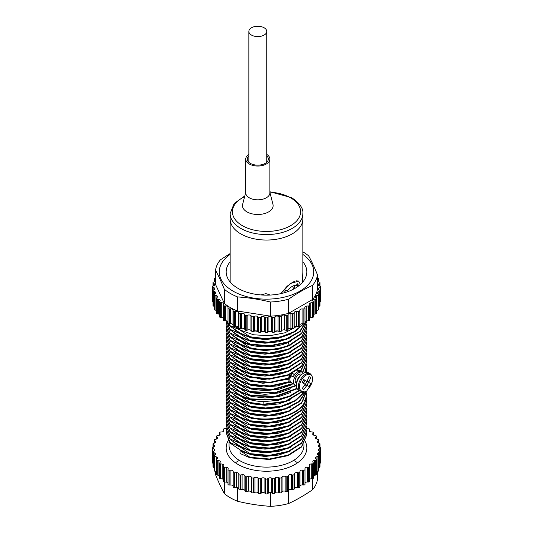 <?xml version="1.0" encoding="UTF-8"?>
<svg xmlns="http://www.w3.org/2000/svg" width="533" height="533" viewBox="0 0 533 533"><rect width="100%" height="100%" fill="white"/><g stroke="black" fill="none" stroke-linecap="round" stroke-linejoin="round"><path stroke-width="0.8" d="M292.197 233.9A36.344 20.98 0 0 0 302.844 219.063A36.344 20.98 180 0 1 280.411 238.444A36.344 20.98 180 0 1 240.803 233.9A36.344 20.98 0 0 1 230.156 219.063A36.344 20.98 0 0 0 252.589 238.444A36.344 20.98 0 0 0 292.197 233.9M289.799 284.029L294.396 281.377M296.188 280.804L298.653 281.058L300.405 284.489L298.653 281.058L290.565 283.496L280.804 293.643L287.434 285.868M302.411 282.47L302.837 272.323L302.411 282.47M260.93 294.936L265.92 293.636L270.371 295.049L265.92 293.636L260.93 294.936M255.034 330.946A37.443 21.613 0 0 0 257.592 331.366M261.263 331.773A37.443 21.613 0 0 0 264.721 331.959M268.059 331.966A37.443 21.613 0 0 0 271.51 331.793M275.135 331.399A37.443 21.613 0 0 0 277.746 330.986M303.943 443.962L303.943 445.501A37.443 21.613 180 0 1 280.831 465.476A37.443 21.613 180 0 1 240.023 460.792A37.443 21.613 180 0 1 229.057 445.501L229.057 441.717M290.718 450.885L278.679 455.055L264.968 456.435L251.469 454.849L240.023 450.552L249.977 457.294L249.977 457.814L269.431 459.526L288.166 455.615L301.618 446.967L306.495 435.381M290.718 447.234L278.679 451.404L264.968 452.777L251.469 451.198L240.023 446.901L249.977 453.643L249.977 454.163L269.431 455.875L288.166 451.964L301.618 443.316L306.502 431.977L306.408 429.884M290.718 443.583L278.679 447.753L264.968 449.126L251.469 447.54L240.023 443.249L249.977 449.992L249.977 450.512L269.431 452.217L288.173 448.306L301.618 439.658L306.495 428.079M290.705 439.932L278.726 444.089L265.061 445.475L251.563 443.916L240.023 439.592L249.977 446.341L249.977 446.861L269.431 448.566L288.16 444.662L301.611 436.014L306.495 424.408M290.718 436.274L278.679 440.451L264.968 441.824L251.469 440.238L240.023 435.941L249.977 442.683L249.977 443.209L240.023 438.872L230.069 432.13L230.069 431.61L240.023 435.941L233.587 431.13M290.718 432.623L278.679 436.793L264.968 438.173L251.469 436.587L240.023 432.29L249.977 439.032L249.977 439.552L240.023 435.221L230.069 428.479L230.069 427.959L240.023 432.29L233.587 427.479M290.718 428.972L278.679 433.142L264.968 434.515L251.469 432.936L240.023 428.639L249.977 435.381L249.977 435.901L240.023 431.57L230.069 424.828L230.069 424.308L240.023 428.639L233.594 423.828M290.712 425.321L278.646 429.498L264.921 430.864L251.423 429.272L240.023 424.988L249.977 431.73L249.977 432.25L240.023 427.919L230.069 421.177L230.069 420.65L240.023 424.988L233.594 420.177M290.718 421.67L278.679 425.84L264.968 427.213L251.469 425.627L240.023 421.33L249.977 428.079L249.977 428.599L240.023 424.268L230.069 417.519L230.069 416.999C232.668 417.739 235.986 419.185 240.023 421.33L233.587 416.52M290.718 418.012L278.679 422.189L264.968 423.562L251.469 421.976L240.023 417.679L249.977 424.421L249.977 424.948C247.272 424.155 243.954 422.709 240.023 420.61L230.069 413.868L230.069 413.348L240.023 417.679L233.587 412.868M290.718 414.361L278.679 418.532L264.968 419.911L251.469 418.325L240.023 414.028L249.977 420.77L249.977 421.29L240.023 416.959L230.069 410.217L230.069 409.697L240.023 414.028L233.587 409.217M290.705 410.716L278.699 414.881L264.848 416.253L251.456 414.667L240.023 410.377L249.977 417.119L249.977 417.639L240.023 413.308L230.069 406.566L230.069 406.046L240.023 410.377L233.594 405.566M290.718 407.059L278.679 411.229L264.968 412.602L251.469 411.016L240.023 406.726L249.977 413.468L249.977 413.988L240.023 409.657L230.069 402.915L230.069 402.395L240.023 406.726L233.587 401.915M290.718 403.408L278.679 407.578L264.968 408.951L251.469 407.365L240.023 403.068L249.977 409.817L249.977 410.337L240.023 406.006L230.069 399.264L230.069 398.737L240.023 403.068L233.587 398.258M290.718 399.75L278.679 403.927L264.968 405.3L251.469 403.714L240.023 399.417L249.977 406.159L249.977 406.686L240.023 402.355L230.069 395.606L230.069 395.086L240.023 399.417L233.587 394.607M290.718 396.099L277.853 400.443L263.235 401.609C254.274 401.242 246.539 399.297 240.023 395.766L249.977 402.508L249.977 403.028L240.023 398.697L230.069 391.955L230.069 391.435L240.023 395.766L233.587 390.955M290.718 392.448L278.679 396.619L264.968 397.991L251.469 396.412L240.023 392.115L249.977 398.857L249.977 399.377L240.023 395.046L230.069 388.304L230.069 387.784L240.023 392.115L233.587 387.304M290.718 388.797L278.679 392.968L264.968 394.34L251.469 392.754L240.023 388.464L249.977 395.206L249.977 395.726L240.023 391.395L230.069 384.653L230.069 384.133L240.023 388.464L233.587 383.653M290.725 385.139L278.786 389.29L265.028 390.689L251.549 389.123L240.023 384.806L249.977 391.555L249.977 392.075L240.023 387.744L230.069 381.002L230.069 380.475L240.023 384.806L233.594 380.002M289.346 382.161L277.413 385.919L264.082 387.025L251.063 385.359L240.023 381.155L249.977 387.897L249.977 388.424L240.023 384.093L230.069 377.344L230.069 376.824L240.023 381.155L233.587 376.345M287.334 379.376L262.849 383.334L240.023 377.504L249.977 384.246L249.977 384.766L240.023 380.435L230.069 373.693L230.069 373.173L240.023 377.504L233.587 372.694M287.627 375.605L263.029 379.689L240.023 373.853L249.977 380.595L249.977 381.115L240.023 376.784L230.069 370.042L230.069 369.522L240.023 373.853L233.587 369.043M290.705 370.542L278.652 374.712L264.988 376.078L251.476 374.499L240.023 370.202L249.977 376.944L249.977 377.464L240.023 373.133L230.069 366.391L230.069 365.871L240.023 370.202L233.587 365.391M290.718 366.884L278.679 371.055L264.968 372.427L251.469 370.841L240.023 366.551L249.977 373.293L249.977 373.813L240.023 369.482L230.069 362.74L230.069 362.213L240.023 366.551L233.594 361.74M290.718 363.226L278.679 367.404L264.968 368.776L251.469 367.19L240.023 362.893L249.977 369.642L249.977 370.162L240.023 365.831L230.069 359.082L230.069 358.562L240.023 362.893L233.587 358.083M290.718 359.575L278.679 363.753L264.968 365.125L251.469 363.539L240.023 359.242L249.977 365.984L249.977 366.511L240.023 362.174L230.069 355.431L230.069 354.911C232.774 355.698 236.092 357.143 240.023 359.242L233.587 354.432M290.712 355.931L278.659 360.101L264.854 361.467L251.423 359.875L240.023 355.591L249.977 362.333L249.977 362.853L240.023 358.522L230.069 351.78L230.069 351.26L240.023 355.591L233.594 350.781M290.718 352.273L278.679 356.444L264.968 357.816L251.469 356.237L240.023 351.94L249.977 358.682L249.977 359.202L240.023 354.871L230.069 348.129L230.069 347.609L240.023 351.94L233.587 347.13M290.718 348.622L278.679 352.793L264.968 354.165L251.469 352.58L240.023 348.289L249.977 355.031L249.977 355.551L240.023 351.22L230.069 344.478L230.069 343.952L240.023 348.289L233.594 343.479M290.718 344.964L278.679 349.142L264.968 350.514L251.469 348.928L240.023 344.631L249.977 351.38L249.977 351.9L240.023 347.569L230.069 340.82L230.069 340.301L240.023 344.631L233.587 339.821M290.718 341.313L287.973 342.592C273.842 348.835 252.229 348.089 240.023 340.98L249.977 347.723L249.977 348.249L240.023 343.912L230.069 337.169L230.069 336.649L240.023 340.98L233.587 336.17M290.718 337.662L278.679 341.833L264.968 343.212L251.469 341.626L240.023 337.329L249.977 344.071L249.977 344.591L240.023 340.261L230.069 333.518L230.069 332.998L240.023 337.329L233.587 332.519M290.718 334.011L278.679 338.182L264.968 339.554L251.469 337.975L240.023 333.678L249.977 340.42L249.977 340.94L240.023 336.609L230.069 329.867L230.069 329.347L240.023 333.678L233.587 328.868M296.974 326.289L284.995 332.779L269.591 335.777L253.615 334.784L240.023 330.027L249.977 336.769L249.977 337.289L240.023 332.958L230.069 326.216L230.069 325.696L240.023 330.027L234.793 326.369M249.977 457.814L240.023 453.483L240.023 450.552M249.977 454.163L240.023 449.832L230.069 443.09L230.069 442.57L240.023 446.901L233.594 442.09M226.505 433.629L230.069 443.09M249.977 450.512L240.023 446.181L230.069 439.439L230.069 438.912L240.023 443.249L233.587 438.439M226.505 429.951L230.069 439.439M249.977 446.861L240.023 442.53L230.069 435.781L230.069 435.261L240.023 439.592L233.587 434.781M226.505 426.373L230.069 435.781M240.023 328.628L240.023 329.307L235.166 326.309M232.961 324.764L231.662 323.798M249.977 457.294L269.431 459.006L288.166 455.095L301.618 446.447L306.502 435.101L306.408 433.536M226.598 431.71L226.498 433.289L230.069 442.57M249.977 453.643L269.431 455.355L288.166 451.444L301.618 442.796L306.502 431.45M226.598 428.059L226.498 429.618L230.069 438.912M249.977 449.992L269.431 451.698L288.173 447.787L301.618 439.139L306.502 427.792L306.408 426.233M226.598 424.408L226.498 425.98L230.069 435.261M249.977 446.341L269.431 448.046L288.16 444.142L301.611 435.494L306.502 424.155L306.408 422.582M226.598 420.757L226.498 422.329L230.069 431.61M226.505 422.582L230.069 432.13M249.977 443.209L269.425 444.915L288.16 441.011L301.611 432.363L306.495 420.837M249.977 442.683L269.425 444.395L288.16 440.485L301.611 431.843L306.502 420.504L306.408 418.925M226.598 417.099L226.498 418.671L230.069 427.959M226.505 418.985L230.069 428.479M249.977 439.552L269.431 441.264L288.166 437.353L301.618 428.712L306.502 417.366L306.408 415.274M249.977 439.032L269.431 440.744L288.166 436.833L301.618 428.186L306.502 416.846M226.598 413.448L226.498 415.014L230.069 424.308M226.505 415.314L230.069 424.828M249.977 435.901L269.438 437.613L288.173 433.695L301.625 425.048L306.495 413.588M249.977 435.381L269.438 437.093L288.173 433.176L301.625 424.528L306.502 413.182L306.408 411.623M226.598 409.797L226.498 411.356L230.069 420.65M226.505 411.723L230.069 421.177M249.977 432.25L269.431 433.962L288.173 430.044L301.625 421.396L306.495 409.837M249.977 431.73L269.431 433.436L288.173 429.525L301.625 420.877L306.502 409.531L306.408 407.972M226.598 406.146L226.498 407.705L230.069 416.999M249.977 428.079L269.431 429.785L288.173 425.874L301.618 417.226L306.502 405.88L306.408 404.32M226.598 402.495L226.498 404.067L230.069 413.348M249.977 424.421L269.438 426.134L288.173 422.223L301.625 413.568L306.502 402.222L306.408 400.669M226.598 398.837L226.498 400.403L230.069 409.697M249.977 420.77L269.425 422.482L288.16 418.572L301.611 409.93L306.502 398.591L306.408 397.012M226.598 395.186L226.498 396.745L230.069 406.046M249.977 417.119C271.357 422.869 299.713 414.787 305.136 401.056L306.502 394.94L306.408 393.361M226.505 407.998L230.069 417.519M249.977 428.599L269.431 430.304L288.173 426.393L301.618 417.745L306.495 406.153M226.505 404.38L230.069 413.868M249.977 424.948L269.438 426.653L288.173 422.742L301.625 414.088L306.495 402.635M226.498 400.403L230.069 410.217M249.977 421.29L269.425 423.002L288.16 419.091L301.611 410.45L306.495 398.977M226.505 397.072L230.069 406.566M249.977 417.639C271.357 423.389 299.713 415.314 305.136 401.576L306.495 395.233M249.977 413.988L269.438 415.7L288.18 411.782L301.625 403.135L306.495 391.615M226.505 393.387L230.069 402.915M249.977 410.337L268.026 412.109L285.748 409.011L299.399 401.629L306.102 391.469M226.598 387.884L226.498 389.969L230.069 399.264M249.977 406.686L265.967 408.505L282.044 406.452L295.509 400.829L304.116 392.541M226.505 386.085L230.069 395.606M249.977 403.028L263.016 404.807L285.535 401.775L301.758 392.028M226.505 382.408L230.069 391.955M226.598 391.535L226.498 393.101L230.069 402.395M249.977 413.468L269.438 415.174L288.18 411.263L301.625 402.615L306.502 391.189M226.498 389.45L230.069 398.737M249.977 409.817L267.753 411.596L285.275 408.644L298.933 401.502L305.935 391.582M226.598 384.233L226.498 385.792L230.069 395.086M249.977 406.159L265.654 407.985L281.471 406.073L294.869 400.709L303.677 392.708M226.598 380.575L226.498 382.154L230.069 391.435M249.977 402.508L263.016 404.287L285.248 401.349L301.451 391.848M226.598 376.924L226.498 378.503L230.069 387.784M249.977 398.857L276.967 399.717L289.412 396.152L299.153 390.363M226.598 373.273L226.498 374.846L230.069 384.133M249.977 395.206L275.275 396.325L297.028 388.344M306.482 372.281L306.408 371.448M226.598 369.622L226.498 371.175L230.069 380.475M249.977 391.555L274.668 392.761L296.208 385.252M306.189 372.294L306.408 367.797M226.598 365.971L226.652 369.496L230.069 376.824M226.505 378.803L230.069 388.304M249.977 399.377L277.273 400.183L289.799 396.505L299.519 390.569M226.498 374.846L230.069 384.653M249.977 395.726L275.434 396.825L297.234 388.717M226.505 371.528L230.069 381.002M249.977 392.075L274.835 393.261L296.441 385.619M306.295 372.287L306.495 369.642M226.505 367.817L226.652 370.015L230.069 377.344M249.977 388.424L272.683 389.87L293.357 383.827M305.056 372.527L306.495 366.024M249.977 384.766L270.124 386.438L289.326 382.101M302.744 372.6L306.495 362.373M226.598 362.32L226.498 364.405L230.069 373.693M249.977 381.115L270.004 382.794L289.133 378.53M300.892 371.028L306.502 358.916L306.408 356.837M226.505 360.535L230.069 370.042M249.977 377.464L269.431 379.176L288.173 375.265L301.618 366.617L306.495 355.031M226.505 356.943L230.069 366.391M249.977 387.897L272.416 389.376L292.963 383.52M304.749 372.634L306.502 365.698L306.408 364.146M226.498 363.879L230.069 373.173M249.977 384.246L270.038 385.919L289.186 381.641M302.484 372.4L306.502 362.067L306.408 360.488M226.598 358.662L226.498 360.235L230.069 369.522M249.977 380.595L270.071 382.268L289.239 377.964M292.737 376.331L293.876 375.718M300.745 370.648L306.502 358.396M226.598 355.011L226.498 356.57L230.069 365.871M249.977 376.944L269.431 378.65L288.173 374.746L301.618 366.098L306.502 354.751L306.408 353.186M226.598 351.36L226.498 352.933L230.069 362.213M249.977 373.293L269.438 374.999L288.18 371.088L301.625 362.433L306.502 351.087L306.408 349.535M226.598 347.709L226.498 349.282L230.069 358.562M249.977 369.642L269.431 371.348L288.166 367.437L301.611 358.796L306.502 347.456L306.408 345.884M226.598 344.058L226.498 345.611L230.069 354.911M249.977 365.984L269.431 367.697L288.166 363.786L301.611 355.145L306.502 343.805L306.408 342.226M226.598 340.4L226.498 341.973L230.069 351.26M249.977 362.333L269.438 364.046L288.173 360.128L301.625 351.48L306.502 340.134L306.408 338.575M226.505 353.219L230.069 362.74M249.977 373.813L269.438 375.518L288.18 371.608L301.625 362.96L306.495 351.447M226.498 349.282L230.069 359.082M249.977 370.162L269.431 371.867L288.166 367.963L301.611 359.315L306.502 347.456M226.505 345.984L230.069 355.431M249.977 366.511L269.431 368.216L288.166 364.305L301.611 355.664L306.495 344.078M226.505 342.246L230.069 351.78M249.977 362.853L269.438 364.565L288.173 360.654L301.625 352L306.495 340.44M249.977 359.202L269.431 360.914L288.173 357.003L301.618 348.355L306.502 337.009L306.408 334.924M226.505 338.615L230.069 348.129M249.977 355.551L269.438 357.263L288.173 353.346L301.625 344.698L306.495 333.185M226.505 334.977L230.069 344.478M249.977 351.9L269.431 353.606L288.173 349.695L301.618 341.047L306.495 329.467M226.505 331.273L230.069 340.82M249.977 348.249C263.782 351.354 276.933 350.447 289.446 345.531L301.984 336.989L306.495 325.876M226.598 325.796L226.498 327.888L230.069 337.169M226.598 336.749L226.498 338.322L230.069 347.609M249.977 358.682L269.431 360.395L288.173 356.477L301.618 347.829L306.502 336.49M226.598 333.098L226.498 334.657L230.069 343.952M249.977 355.031L269.438 356.737L288.173 352.826L301.625 344.178L306.502 332.825L306.408 331.273M226.598 329.447L226.498 331L230.069 340.301M249.977 351.38L269.431 353.086L288.173 349.175L301.618 340.527L306.502 329.181L306.408 327.622M226.498 327.362L230.069 336.649M249.977 347.723C263.782 350.834 276.933 349.928 289.446 345.011L301.984 336.47L306.502 325.523L306.408 323.964M226.598 322.139L226.498 323.704L230.069 332.998M249.977 344.071L269.425 345.784L288.16 341.873L301.611 333.232L306.502 321.892L306.468 320.953M226.525 320.866L230.069 329.347M249.977 340.42L268.259 342.186L286.161 338.955L299.799 331.359L306.222 320.999M227.431 321.219L228.004 322.518M228.677 323.724L230.069 325.696M249.977 336.769L265.441 338.588L281.071 336.776L294.409 331.579L303.357 323.784M226.498 323.704L230.069 333.518M249.977 344.591L269.425 346.303L288.16 342.393L301.611 333.751L306.495 322.199M226.505 320.859L230.069 329.867M249.977 340.94L268.492 342.699L286.561 339.334L300.179 331.539L306.322 320.979M227.191 321.086L228.004 323.038M228.277 323.551L230.069 326.216M249.977 337.289L265.681 339.108L281.517 337.189L294.916 331.806L303.71 323.784M244.807 195.924L234.12 203.526L230.156 213.58A36.344 20.98 0 0 0 240.803 228.417A36.344 20.98 0 0 0 280.411 232.968A36.344 20.98 0 0 0 302.844 213.58L302.844 272.656M283.936 292.87L285.994 290.072L287.054 290.878C290.765 286.754 293.903 284.942 296.475 285.441L297.174 283.616L298.96 285.695M297.581 286.714A12.299 7.102 120 0 0 296.901 284.342M285.881 290.205L287.054 290.878M248.858 154.383A12.079 6.976 0 0 0 245.726 159.074A12.079 6.976 0 0 0 253.182 165.51A12.079 6.976 0 0 0 266.34 164.004A12.079 6.976 0 0 0 269.878 159.074A12.079 6.976 0 0 0 266.747 154.383M266.747 155.863A10.533 6.083 180 0 1 268.332 159.147A10.533 6.083 180 0 1 265.247 163.371A10.533 6.083 180 0 1 253.835 164.704A10.533 6.083 180 0 1 247.272 159.147A10.533 6.083 180 0 1 248.858 155.863M269.878 192.34L272.956 204.346A15.324 8.848 180 0 1 264.688 213.54A15.324 8.848 180 0 1 246.966 211.894A15.324 8.848 0 0 1 242.648 204.346L245.726 192.34M245.726 159.074L245.726 192.853A12.079 6.976 0 0 0 249.264 197.783A12.079 6.976 0 0 0 266.34 197.783A12.079 6.976 0 0 0 269.878 192.853L269.878 159.074M264.128 35.071A8.948 5.163 0 0 0 266.747 31.42A8.948 5.163 0 0 0 261.223 26.65A8.948 5.163 0 0 0 251.476 27.769A8.948 5.163 0 0 0 248.858 31.42A8.948 5.163 0 0 0 254.381 36.191A8.948 5.163 0 0 0 264.128 35.071M308.447 372.74A9.954 5.743 120 0 0 298.5 378.49A9.954 5.743 120 0 0 298.5 389.983L300.405 391.082A9.954 5.743 -60 0 1 300.405 379.589A9.954 5.743 -60 0 1 310.359 373.84L308.447 372.74M301.405 391.489L301.625 391.868M301.964 374.293A7.269 4.197 -60 0 0 296.595 383.327A7.269 4.197 120 0 0 296.601 383.587M296.595 383.2L296.215 382.98A5.03 2.905 120 0 1 295.169 380.675A5.03 2.905 -60 0 1 297.367 375.612A5.03 2.905 -60 0 1 301.245 374.266L301.625 374.486M288.713 378.183A7.269 4.197 -60 0 1 289.546 374.972L289.712 376.345A8.608 4.97 120 0 0 289.159 381.528A8.608 4.97 120 0 0 289.712 382.914L290.811 382.281L293.183 383.647A7.269 4.197 120 0 0 293.83 384.186L295.095 384.919A7.269 4.197 120 0 1 293.59 381.588A7.269 4.197 -60 0 1 296.761 374.273A7.269 4.197 -60 0 1 302.364 372.327A7.269 4.197 -60 0 1 303.33 373.32M295.095 384.919A7.269 4.197 120 0 0 296.435 385.259M290.811 382.281A7.269 4.197 120 0 1 289.952 379.489A7.269 4.197 -60 0 1 290.811 375.705L293.183 377.078A7.269 4.197 120 0 1 301.098 371.594L302.364 372.327M301.032 371.561A8.608 4.97 120 0 0 300.472 370.129L299.373 370.761L300.312 371.308M299.733 371.254L297.86 370.175L297.86 370.995M289.159 381.528L288.819 380.016A7.269 4.197 -60 0 1 288.686 378.71M289.546 374.972L291.851 376.018A2.239 1.293 180 0 0 293.503 376.398M300.472 370.129L297.86 370.175M290.811 375.705L289.712 376.345M291.678 373.733A2.572 1.486 -120 0 0 291.358 374.319A2.012 1.159 60 0 1 290.985 374.872M294.456 374.819A1.119 0.646 60 0 1 293.943 374.439A2.572 1.486 -120 0 0 292.137 373.506M298.487 371.488A2.572 1.486 -120 0 0 296.741 370.801M307.794 389.097A0.893 0.34 -133.2 0 0 307.914 389.057L307.241 390.029A0.893 0.766 -173.3 0 1 306.988 390.482A32.406 13.232 48.4 0 1 306.948 390.776L307.095 390.129M303.104 392.701L304.096 392.421L302.797 392.628L301.385 391.555M302.991 392.501L302.717 392.321A31.514 22.279 -105 0 0 303.157 391.582M306.948 390.776A11.273 6.509 120 0 1 304.096 392.421A32.406 22.912 -105 0 0 304.336 392.015L304.01 391.209A9.314 5.377 -60 0 1 299.399 386.612A9.314 5.377 -60 0 1 305.989 375.205A9.314 5.377 -60 0 1 312.571 379.01A9.314 5.377 -60 0 1 307.961 388.923L306.988 390.482M303.17 391.582A0.893 0.513 29.8 0 0 304.336 392.015M304.909 384.126A2.798 1.612 120 0 0 304.889 384.46A2.798 1.612 120 0 0 304.909 384.773L306.588 385.739A2.798 1.612 120 0 0 306.868 385.606A2.798 1.612 120 0 0 307.148 385.419L302.084 382.494A31.667 25.857 -60 0 0 303.763 379.589L306.588 381.222L303.763 379.589M307.148 380.902A32.373 26.437 -60 0 0 309.02 376.558L310.699 377.524A32.373 26.437 120 0 1 308.827 381.868L307.148 380.902A2.798 1.612 120 0 0 306.868 381.035A2.798 1.612 120 0 0 306.588 381.222M303.177 383.127A2.798 1.612 120 0 0 304.849 380.222L308.827 382.514A2.798 1.612 120 0 0 308.847 382.181A2.798 1.612 120 0 0 308.827 381.868M306.588 385.739A32.373 26.437 120 0 1 303.763 389.536L302.084 388.564A32.373 26.437 -60 0 0 304.909 384.773M308.827 382.514L310.699 383.593A31.667 25.857 120 0 1 309.02 386.498L307.148 385.419M304.849 380.222L306.875 381.388A3.911 2.259 -60 0 1 305.196 384.293M306.895 385.272L308.567 382.368L306.875 381.388M310.699 377.524L309.02 376.558M310.699 383.593L308.567 382.368M212.987 302.084L212.973 302.078A1.139 0.653 180 0 1 212.534 301.558L212.534 286.714A1.139 0.653 0 0 0 212.973 287.234L213.886 287.64A2.272 1.313 180 0 1 214.779 288.679A2.272 1.313 180 0 1 214.306 289.479L213.22 290.298A1.139 0.653 0 0 0 212.987 290.698A1.139 0.653 0 0 0 213.553 291.265L214.546 291.598A2.272 1.313 180 0 1 215.685 292.73A2.272 1.313 180 0 1 215.379 293.39L214.486 294.283A1.139 0.653 0 0 0 214.333 294.609A1.139 0.653 0 0 0 215.032 295.215L216.092 295.469A2.272 1.313 180 0 1 217.497 296.681A2.272 1.313 180 0 1 217.324 297.181L216.638 298.14A1.139 0.653 0 0 0 216.551 298.387A1.139 0.653 0 0 0 217.397 299.02L218.503 299.193A2.272 1.313 180 0 1 220.189 300.459A2.272 1.313 180 0 1 220.109 300.799L219.649 301.798A1.139 0.653 0 0 0 219.609 301.964A1.139 0.653 0 0 0 220.595 302.617L221.735 302.704A2.272 1.313 180 0 1 223.713 304.003A2.272 1.313 180 0 1 223.693 304.176L223.46 305.196A1.139 0.653 0 0 0 223.447 305.282A1.139 0.653 0 0 0 224.586 305.942L225.732 305.942A2.272 1.313 180 0 1 228.004 307.255L228.004 308.281A1.139 0.653 0 0 0 229.29 308.933L230.429 308.847A2.272 1.313 180 0 1 232.981 309.979L233.214 310.999A1.139 0.653 0 0 0 234.633 311.545L235.739 311.379A2.272 1.313 180 0 1 238.524 312.305L238.984 313.304A1.139 0.653 0 0 0 240.516 313.737L241.582 313.484A2.272 1.313 180 0 1 244.547 314.19L245.233 315.15A1.139 0.653 0 0 0 246.852 315.463L247.845 315.13A2.272 1.313 180 0 1 250.95 315.616L251.843 316.509A1.139 0.653 0 0 0 253.515 316.702L254.428 316.296A2.272 1.313 180 0 1 257.612 316.535L258.705 317.355A1.139 0.653 0 0 0 260.41 317.421L261.217 316.955A2.272 1.313 180 0 1 264.435 316.955L265.694 317.681A1.139 0.653 0 0 0 267.399 317.615L268.099 317.088A2.272 1.313 180 0 1 271.284 316.849L272.703 317.475A1.139 0.653 0 0 0 274.382 317.282L274.955 316.709A2.272 1.313 180 0 1 278.059 316.229L279.605 316.749A1.139 0.653 0 0 0 281.224 316.429L281.664 315.816A2.272 1.313 180 0 1 284.635 315.11L286.281 315.503A1.139 0.653 0 0 0 287.813 315.063L288.113 314.423A2.272 1.313 180 0 1 290.898 313.497L292.624 313.764A1.139 0.653 0 0 0 294.043 313.217L294.189 312.558A2.272 1.313 180 0 1 296.741 311.432L298.513 311.565A1.139 0.653 0 0 0 299.799 310.912L299.799 310.253A2.272 1.313 180 0 1 302.071 308.94L303.857 308.94A1.139 0.653 0 0 0 304.996 308.281A1.139 0.653 0 0 0 304.983 308.201L304.836 307.541A2.272 1.313 180 0 1 304.816 307.368A2.272 1.313 180 0 1 306.788 306.069L308.56 305.935A1.139 0.653 0 0 0 309.553 305.282A1.139 0.653 0 0 0 309.513 305.116L309.213 304.476A2.272 1.313 180 0 1 309.14 304.136A2.272 1.313 180 0 1 310.819 302.864L312.551 302.597A1.139 0.653 0 0 0 313.391 301.964A1.139 0.653 0 0 0 313.304 301.718L312.864 301.105A2.272 1.313 180 0 1 312.691 300.599A2.272 1.313 180 0 1 314.097 299.386L315.743 298.993A1.139 0.653 0 0 0 316.449 298.387A1.139 0.653 0 0 0 316.296 298.06L315.723 297.487A2.272 1.313 180 0 1 315.416 296.828A2.272 1.313 180 0 1 316.555 295.695L318.101 295.175A1.139 0.653 0 0 0 318.667 294.609A1.139 0.653 0 0 0 318.434 294.209L317.735 293.683A2.272 1.313 180 0 1 317.268 292.884A2.272 1.313 180 0 1 318.154 291.844L319.573 291.218A1.139 0.653 0 0 0 320.013 290.698A1.139 0.653 0 0 0 319.687 290.232L318.874 289.765A2.272 1.313 180 0 1 318.208 288.839A2.272 1.313 180 0 1 318.874 287.907L320.133 287.18A1.139 0.653 0 0 0 320.466 286.714A1.139 0.653 0 0 0 320.027 286.194L319.114 285.788A2.272 1.313 180 0 1 318.221 284.749A2.272 1.313 180 0 1 318.694 283.949L319.78 283.136A1.139 0.653 0 0 0 320.013 282.737A1.139 0.653 0 0 0 319.447 282.164L318.454 281.837A2.272 1.313 180 0 1 317.475 281.177M214.333 306.368L213.553 306.109A1.139 0.653 180 0 1 212.987 305.542L212.987 290.698M216.551 310.459A2.272 1.313 180 0 0 216.092 310.313L215.032 310.059A1.139 0.653 180 0 1 214.333 309.453L214.333 294.609M219.609 314.43A2.272 1.313 180 0 0 218.503 314.037L217.397 313.864A1.139 0.653 180 0 1 216.551 313.231L216.551 298.387M223.447 318.234A2.272 1.313 180 0 0 221.735 317.548L220.595 317.461A1.139 0.653 180 0 1 219.609 316.809A1.139 0.653 180 0 1 219.649 316.642M228.004 322.092A2.272 1.313 180 0 0 225.732 320.786L224.586 320.786A1.139 0.653 180 0 1 223.447 320.126A1.139 0.653 180 0 1 223.46 320.04L223.46 305.369M299.799 310.912L299.799 325.756A1.139 0.653 180 0 1 298.513 326.409L296.741 326.276A2.272 1.313 180 0 0 294.189 327.402L294.043 328.061A1.139 0.653 180 0 1 292.624 328.608L290.898 328.341A2.272 1.313 180 0 0 288.113 329.267L287.813 329.907A1.139 0.653 180 0 1 286.281 330.347L284.635 329.947A2.272 1.313 180 0 0 281.664 330.66L281.224 331.273A1.139 0.653 180 0 1 279.605 331.593L278.059 331.073A2.272 1.313 180 0 0 274.955 331.553L274.382 332.126A1.139 0.653 180 0 1 272.703 332.319L271.284 331.693A2.272 1.313 180 0 0 268.099 331.932L267.399 332.459A1.139 0.653 180 0 1 265.694 332.525L264.435 331.793A2.272 1.313 180 0 0 261.217 331.793L260.41 332.266A1.139 0.653 180 0 1 258.705 332.199L257.612 331.379A2.272 1.313 180 0 0 254.428 331.14L253.515 331.539A1.139 0.653 180 0 1 251.843 331.346L250.95 330.453A2.272 1.313 180 0 0 247.845 329.974L246.852 330.307A1.139 0.653 180 0 1 245.233 329.987L244.547 329.034A2.272 1.313 180 0 0 241.582 328.328L240.516 328.581A1.139 0.653 180 0 1 238.984 328.141L238.524 327.149A2.272 1.313 180 0 0 235.739 326.223L234.633 326.389A1.139 0.653 180 0 1 233.214 325.843L232.981 324.817A2.272 1.313 180 0 0 230.429 323.691L229.29 323.778A1.139 0.653 180 0 1 228.004 323.125L228.004 308.281M299.799 325.097A2.272 1.313 180 0 1 302.071 323.784L303.857 323.784L303.857 308.94M304.983 308.367L304.983 323.038A1.139 0.653 180 0 1 304.996 323.125A1.139 0.653 180 0 1 303.857 323.784M304.996 321.705A2.272 1.313 180 0 1 306.788 320.913L308.56 320.779L308.56 305.935M309.513 319.96A1.139 0.653 180 0 1 309.553 320.126A1.139 0.653 180 0 1 308.56 320.779M309.553 318.221A2.272 1.313 180 0 1 310.819 317.708L312.551 317.441L312.551 302.597M313.304 316.555A1.139 0.653 180 0 1 313.391 316.809A1.139 0.653 180 0 1 312.551 317.441M313.391 314.497A2.272 1.313 180 0 1 314.097 314.23L315.743 313.837L315.743 298.993M316.449 298.387L316.449 313.231A1.139 0.653 180 0 1 315.743 313.837M316.449 310.572A2.272 1.313 180 0 1 316.555 310.539L318.101 310.019L318.101 295.175M318.667 294.609L318.667 309.453A1.139 0.653 180 0 1 318.101 310.019M318.667 306.462L319.573 306.062L319.573 291.218M320.013 290.698L320.013 305.542A1.139 0.653 180 0 1 319.573 306.062M320.013 302.091L320.133 287.18M320.466 286.714L320.466 301.558A1.139 0.653 180 0 1 320.133 302.024M302.844 261.776A40.335 23.285 180 0 1 306.835 271.87A40.335 23.285 180 0 1 281.937 293.383A40.335 23.285 180 0 1 237.978 288.34A40.335 23.285 180 0 1 226.165 271.87A40.335 23.285 180 0 1 230.156 261.776M302.844 251.823A51.128 29.522 180 0 1 308.667 255.887C311.605 261.257 314.537 267.586 317.475 274.868A51.128 29.522 180 0 1 312.624 285.322C304.603 288.993 296.581 293.623 288.56 299.213A51.128 29.522 180 0 1 270.458 302.011C259.498 299.359 248.545 297.667 237.585 296.928A51.128 29.522 180 0 1 230.349 293.456A51.128 29.522 180 0 1 224.333 289.272C221.395 281.99 218.463 275.668 215.525 270.298A51.128 29.522 180 0 1 220.376 259.844L230.156 253.541M312.624 285.322L312.624 299.453A51.128 29.522 0 0 0 317.475 288.999L317.475 274.868M288.56 299.213L288.56 313.344L312.624 299.453M317.475 280.218A2.272 1.313 180 0 1 317.621 280.045L318.514 279.145A1.139 0.653 0 0 0 318.667 278.819A1.139 0.653 0 0 0 317.968 278.213L317.475 278.099M215.525 281.098A2.272 1.313 180 0 1 214.846 281.584L213.427 282.21A1.139 0.653 0 0 0 212.987 282.737A1.139 0.653 0 0 0 213.313 283.196L214.126 283.669A2.272 1.313 180 0 1 214.792 284.595A2.272 1.313 180 0 1 214.126 285.521L212.867 286.254A1.139 0.653 0 0 0 212.534 286.714M215.525 278.046L214.899 278.253A1.139 0.653 0 0 0 214.333 278.819A1.139 0.653 0 0 0 214.566 279.219L215.265 279.745A2.272 1.313 180 0 1 215.525 279.992M224.333 289.272L224.333 303.41L215.525 284.429L215.525 270.298M224.333 303.41A51.128 29.522 0 0 0 237.585 311.059L270.458 316.142A51.128 29.522 0 0 0 288.56 313.344M270.458 302.011L270.458 316.142M237.585 296.928L237.585 311.059M226.538 428.632A2.272 1.313 0 0 1 225.732 428.719L224.586 428.719A1.139 0.653 0 0 0 223.447 429.378A1.139 0.653 0 0 0 223.46 429.465L223.447 429.378M306.495 428.559A2.272 1.313 0 0 0 306.788 428.592L308.56 428.725A1.139 0.653 0 0 1 309.553 429.378A1.139 0.653 0 0 1 309.513 429.545L309.213 430.184A2.272 1.313 0 0 0 309.14 430.524A2.272 1.313 0 0 0 310.819 431.79L312.551 432.056A1.139 0.653 0 0 1 313.391 432.696A1.139 0.653 0 0 1 313.304 432.943L312.864 433.556A2.272 1.313 0 0 0 312.691 434.062A2.272 1.313 0 0 0 314.097 435.268L315.743 435.668A1.139 0.653 0 0 1 316.449 436.274A1.139 0.653 0 0 1 316.296 436.6L315.723 437.173A2.272 1.313 0 0 0 315.416 437.833A2.272 1.313 0 0 0 316.555 438.965L318.101 439.485A1.139 0.653 0 0 1 318.667 440.051A1.139 0.653 0 0 1 318.434 440.451L317.735 440.978A2.272 1.313 0 0 0 317.268 441.777A2.272 1.313 0 0 0 318.154 442.816L319.573 443.443A1.139 0.653 0 0 1 320.013 443.962A1.139 0.653 0 0 1 319.687 444.429L318.874 444.895A2.272 1.313 0 0 0 318.208 445.821A2.272 1.313 0 0 0 318.874 446.754L320.133 447.48A1.139 0.653 0 0 1 320.466 447.947A1.139 0.653 0 0 1 320.027 448.466L319.114 448.866A2.272 1.313 0 0 0 318.221 449.912A2.272 1.313 0 0 0 318.694 450.705L319.78 451.524A1.139 0.653 0 0 1 320.013 451.924A1.139 0.653 0 0 1 319.447 452.497L318.454 452.823A2.272 1.313 0 0 0 317.315 453.963A2.272 1.313 0 0 0 317.621 454.616L318.514 455.508A1.139 0.653 0 0 1 318.667 455.842A1.139 0.653 0 0 1 317.968 456.448L316.908 456.701A2.272 1.313 0 0 0 315.503 457.914A2.272 1.313 0 0 0 315.676 458.413L316.362 459.366A1.139 0.653 0 0 1 316.449 459.619A1.139 0.653 0 0 1 315.603 460.252L314.497 460.425A2.272 1.313 0 0 0 312.811 461.691A2.272 1.313 0 0 0 312.891 462.031L313.351 463.024A1.139 0.653 0 0 1 313.391 463.197A1.139 0.653 0 0 1 312.405 463.843L311.265 463.93A2.272 1.313 0 0 0 309.287 465.236A2.272 1.313 0 0 0 309.307 465.402L309.54 466.428A1.139 0.653 0 0 1 309.553 466.515A1.139 0.653 0 0 1 308.414 467.168L307.268 467.168A2.272 1.313 0 0 0 304.996 468.48L304.996 484.357A1.139 0.653 180 0 1 303.71 485.003L302.571 484.917A2.272 1.313 0 0 0 300.019 486.049L299.786 487.075A1.139 0.653 180 0 1 298.367 487.622L297.261 487.448A2.272 1.313 0 0 0 294.476 488.375L294.016 489.374A1.139 0.653 180 0 1 292.484 489.807L291.418 489.554A2.272 1.313 0 0 0 288.453 490.267L287.767 491.219A1.139 0.653 180 0 1 286.148 491.539L285.155 491.206A2.272 1.313 0 0 0 282.05 491.686L281.158 492.579A1.139 0.653 180 0 1 279.485 492.772L278.572 492.365A2.272 1.313 0 0 0 275.388 492.612L274.295 493.431A1.139 0.653 180 0 1 272.59 493.491L271.783 493.025A2.272 1.313 0 0 0 268.565 493.025L267.306 493.751A1.139 0.653 180 0 1 265.601 493.691L264.901 493.165A2.272 1.313 0 0 0 261.716 492.918L260.297 493.551A1.139 0.653 180 0 1 258.618 493.358L258.045 492.785A2.272 1.313 0 0 0 254.941 492.305L253.395 492.818A1.139 0.653 180 0 1 251.776 492.499L251.336 491.892A2.272 1.313 0 0 0 248.365 491.179L246.719 491.573A1.139 0.653 180 0 1 245.187 491.14L244.887 490.5A2.272 1.313 0 0 0 242.102 489.567L240.376 489.84A1.139 0.653 180 0 1 238.957 489.287L238.811 488.634A2.272 1.313 0 0 0 236.259 487.502L234.487 487.635A1.139 0.653 180 0 1 233.201 486.989L233.201 472.145A1.139 0.653 0 0 0 234.487 472.791L234.487 487.635M234.487 472.791L236.259 472.658A2.272 1.313 0 0 1 238.811 473.79L238.957 474.443A1.139 0.653 0 0 0 240.376 474.996L242.102 474.73A2.272 1.313 0 0 1 244.887 475.656L245.187 476.295A1.139 0.653 0 0 0 246.719 476.729L248.365 476.335A2.272 1.313 0 0 1 251.336 477.048L251.776 477.661A1.139 0.653 0 0 0 253.395 477.974L254.941 477.461A2.272 1.313 0 0 1 258.045 477.941L258.618 478.514A1.139 0.653 0 0 0 260.297 478.707L261.716 478.081A2.272 1.313 0 0 1 264.901 478.321L265.601 478.847A1.139 0.653 0 0 0 267.306 478.914L268.565 478.181A2.272 1.313 0 0 1 271.783 478.181L272.59 478.647A1.139 0.653 0 0 0 274.295 478.587L275.388 477.768A2.272 1.313 0 0 1 278.572 477.521L279.485 477.928A1.139 0.653 0 0 0 281.158 477.735L282.05 476.842A2.272 1.313 0 0 1 285.155 476.362L286.148 476.695A1.139 0.653 0 0 0 287.767 476.375L288.453 475.423A2.272 1.313 0 0 1 291.418 474.71L292.484 474.97A1.139 0.653 0 0 0 294.016 474.53L294.476 473.531A2.272 1.313 0 0 1 297.261 472.604L298.367 472.778A1.139 0.653 0 0 0 299.786 472.231L300.019 471.205A2.272 1.313 0 0 1 302.571 470.079L303.71 470.166A1.139 0.653 0 0 0 304.996 469.513M233.201 472.145L233.201 471.478A2.272 1.313 0 0 0 230.929 470.166L229.143 470.166L229.143 485.01A1.139 0.653 180 0 1 228.004 484.357A1.139 0.653 180 0 1 228.017 484.27L228.017 469.6M214.126 450.991A2.272 1.313 0 0 0 214.792 450.065A2.272 1.313 0 0 0 214.126 449.139L214.126 450.991L213.313 451.464A1.139 0.653 0 0 0 212.987 451.924A1.139 0.653 0 0 0 213.427 452.444L214.846 453.077A2.272 1.313 0 0 1 215.732 454.116A2.272 1.313 0 0 1 215.265 454.915L214.566 455.442A1.139 0.653 0 0 0 214.333 455.842A1.139 0.653 0 0 0 214.899 456.408L216.445 456.921A2.272 1.313 0 0 1 217.584 458.06A2.272 1.313 0 0 1 217.277 458.713L216.704 459.286A1.139 0.653 0 0 0 216.551 459.619A1.139 0.653 0 0 0 217.257 460.226L218.903 460.619A2.272 1.313 0 0 1 220.309 461.831A2.272 1.313 0 0 1 220.136 462.331L219.696 462.944A1.139 0.653 0 0 0 219.609 463.197A1.139 0.653 0 0 0 220.449 463.83L222.181 464.096A2.272 1.313 0 0 1 223.86 465.362A2.272 1.313 0 0 1 223.787 465.702L223.487 466.342A1.139 0.653 0 0 0 223.447 466.515A1.139 0.653 0 0 0 224.44 467.161L226.212 467.301A2.272 1.313 0 0 1 228.184 468.6A2.272 1.313 0 0 1 228.164 468.774L228.017 469.426A1.139 0.653 0 0 0 228.004 469.513A1.139 0.653 0 0 0 229.143 470.166M214.126 449.139L212.867 448.406L212.867 463.25A1.139 0.653 180 0 1 212.534 462.791L212.534 447.947A1.139 0.653 0 0 0 212.867 448.406M223.46 429.465L223.693 430.484A2.272 1.313 0 0 1 223.713 430.657A2.272 1.313 0 0 1 221.735 431.957L220.595 432.043A1.139 0.653 0 0 0 219.609 432.696A1.139 0.653 0 0 0 219.649 432.863L220.109 433.862A2.272 1.313 0 0 1 220.189 434.202A2.272 1.313 0 0 1 218.503 435.468L217.397 435.641A1.139 0.653 0 0 0 216.551 436.274A1.139 0.653 0 0 0 216.638 436.52L217.324 437.473A2.272 1.313 0 0 1 217.497 437.979A2.272 1.313 0 0 1 216.092 439.192L215.032 439.445A1.139 0.653 0 0 0 214.333 440.051A1.139 0.653 0 0 0 214.486 440.378L215.379 441.271A2.272 1.313 0 0 1 215.685 441.93A2.272 1.313 0 0 1 214.546 443.063L213.553 443.396A1.139 0.653 0 0 0 212.987 443.962A1.139 0.653 0 0 0 213.22 444.362L214.306 445.182A2.272 1.313 0 0 1 214.779 445.981A2.272 1.313 0 0 1 213.886 447.02L212.973 447.427A1.139 0.653 0 0 0 212.534 447.947M228.297 440.471A40.335 23.285 0 0 0 226.165 447.947A40.335 23.285 0 0 0 237.978 464.41A40.335 23.285 0 0 0 281.937 469.46A40.335 23.285 0 0 0 306.835 447.947A40.335 23.285 0 0 0 305.256 441.491M297.581 462.791A40.335 23.285 0 0 0 295.022 461.165A40.335 23.285 0 0 0 293.63 460.399M239.37 460.399A40.335 23.285 0 0 0 235.419 462.791M215.525 471.458L215.525 474.637C218.463 481.919 221.395 488.241 224.333 493.611A51.128 29.522 0 0 0 230.349 497.795A51.128 29.522 0 0 0 237.585 501.267L237.585 487.635M237.585 501.267C248.545 503.918 259.498 505.61 270.458 506.35L270.458 492.652M270.458 506.35A51.128 29.522 0 0 0 288.56 503.552L288.56 490.133M224.333 493.611L224.333 481.999M288.56 503.552C296.581 499.874 304.603 495.244 312.624 489.66L312.624 478.661M214.333 467.688L213.427 467.288A1.139 0.653 180 0 1 212.987 466.768L212.987 451.924M216.551 471.805A2.272 1.313 0 0 0 216.445 471.765L214.899 471.252A1.139 0.653 180 0 1 214.333 470.679L214.333 455.842M219.609 475.729A2.272 1.313 0 0 0 218.903 475.463L217.257 475.07A1.139 0.653 180 0 1 216.551 474.463L216.551 459.619M223.447 479.453A2.272 1.313 0 0 0 222.181 478.94L220.449 478.674A1.139 0.653 180 0 1 219.609 478.041L219.609 463.197M228.004 482.931A2.272 1.313 0 0 0 226.212 482.138L224.44 482.005A1.139 0.653 180 0 1 223.447 481.359A1.139 0.653 180 0 1 223.487 481.186M233.201 486.323A2.272 1.313 0 0 0 230.929 485.01L229.143 485.01M309.54 466.602L309.54 481.272A1.139 0.653 180 0 1 309.553 481.359A1.139 0.653 180 0 1 308.414 482.012L307.268 482.012A2.272 1.313 0 0 0 304.996 483.324M313.351 477.868A1.139 0.653 180 0 1 313.391 478.041A1.139 0.653 180 0 1 312.405 478.687L311.265 478.774A2.272 1.313 0 0 0 309.553 479.467M316.362 474.21A1.139 0.653 180 0 1 316.449 474.463A1.139 0.653 180 0 1 315.603 475.096L314.497 475.263A2.272 1.313 0 0 0 313.391 475.656M318.667 455.842L318.667 470.679A1.139 0.653 180 0 1 317.968 471.285L316.908 471.545A2.272 1.313 0 0 0 316.449 471.692M320.013 451.924L320.013 466.768A1.139 0.653 180 0 1 319.447 467.334L318.667 467.594M320.466 447.947L320.466 462.791A1.139 0.653 180 0 1 320.027 463.31L320.013 463.31M312.624 489.66A51.128 29.522 0 0 0 317.475 479.207L317.475 471.405M303.87 400.243L305.136 401.056L305.136 401.576M263.235 401.609L263.016 404.807M227.384 369.116L226.652 370.015M287.973 342.592L289.446 345.531M293.53 285.761A8.595 4.964 -60 0 1 294.949 288.38M292.297 286.368A7.475 4.317 -60 0 1 293.456 289.192M244.62 196.65A34.105 19.694 0 0 0 242.382 225.679A34.105 19.694 0 0 0 290.618 225.679A34.105 19.694 0 0 0 290.618 197.83A34.105 19.694 0 0 0 269.878 192.16M293.943 374.439L295.495 373.546M300.405 391.082L303.643 391.502A0.893 0.646 -102.1 0 0 304.01 391.209M310.359 373.84C314.024 377.551 313.211 382.621 307.914 389.057L307.914 389.057A0.893 0.34 -133.2 0 0 307.961 388.923M230.156 254.441A47.244 27.276 0 0 0 233.094 291.158A47.244 27.276 0 0 0 298.333 292.031A47.244 27.276 0 0 0 302.844 254.441M214.566 281.71L214.566 279.219M215.265 281.344L215.265 279.745M213.313 285.988L213.313 283.196M214.126 285.521L214.126 283.669M212.973 302.078L212.973 287.234M213.886 289.792L213.886 287.64M213.553 306.109L213.553 291.265M214.546 294.223L214.546 291.598M215.032 310.059L215.032 295.215M216.092 310.313L216.092 295.469M217.397 313.864L217.397 299.02M218.503 314.037L218.503 299.193M220.595 317.461L220.595 302.617M221.735 317.548L221.735 302.704M224.586 320.786L224.586 305.942M225.732 320.786L225.732 305.942M229.29 323.778L229.29 308.933M230.429 323.691L230.429 308.847M232.981 324.817L232.981 309.979M233.214 325.843L233.214 310.999M234.633 326.389L234.633 311.545M235.739 326.223L235.739 311.379M238.524 327.149L238.524 312.305M238.984 328.141L238.984 313.304M240.516 328.581L240.516 313.737M241.582 328.328L241.582 313.484M244.547 329.034L244.547 314.19M245.233 329.987L245.233 315.15M246.852 330.307L246.852 315.463M247.845 329.974L247.845 315.13M250.95 330.453L250.95 315.616M251.843 331.346L251.843 316.509M253.515 331.539L253.515 316.702M254.428 331.14L254.428 316.296M257.612 331.379L257.612 316.535M258.705 332.199L258.705 317.355M260.41 332.266L260.41 317.421M261.217 331.793L261.217 316.955M264.435 331.793L264.435 316.955M265.694 332.525L265.694 317.681M267.399 332.459L267.399 317.615M268.099 331.932L268.099 317.088M271.284 331.693L271.284 316.849M272.703 332.319L272.703 317.475M274.382 332.126L274.382 317.282M274.955 331.553L274.955 316.709M278.059 331.073L278.059 316.229M279.605 331.593L279.605 316.749M281.224 331.273L281.224 316.429M281.664 330.66L281.664 315.816M284.635 329.947L284.635 315.11M286.281 330.347L286.281 315.503M287.813 329.907L287.813 315.063M288.113 329.267L288.113 314.423M290.898 328.341L290.898 313.497M292.624 328.608L292.624 313.764M294.043 328.061L294.043 313.217M294.189 327.402L294.189 312.558M296.741 326.276L296.741 311.432M298.513 326.409L298.513 311.565M302.071 323.784L302.071 308.94M306.788 320.913L306.788 306.069M310.819 317.708L310.819 302.864M314.097 314.23L314.097 299.386M316.555 310.539L316.555 295.695M318.154 294.003L318.154 291.844M318.874 289.765L318.874 287.907M318.694 285.548L318.694 283.949M319.78 286.088L319.78 283.136M317.621 281.357L317.621 280.045M318.514 281.857L318.514 279.145M309.513 429.545L309.513 431.25M309.213 430.184L309.213 430.864M313.304 432.943L313.304 434.955M312.864 433.556L312.864 434.562M316.296 436.6L316.296 438.866M315.723 437.173L315.723 438.486M318.434 440.451L318.434 442.936M317.735 440.978L317.735 442.57M319.687 444.429L319.687 447.22M318.874 444.895L318.874 446.754M320.027 448.466L320.027 463.31M319.114 448.866L319.114 451.025M319.447 452.497L319.447 467.334M318.454 452.823L318.454 455.449M317.968 456.448L317.968 471.285M316.908 456.701L316.908 471.545M315.603 460.252L315.603 475.096M314.497 460.425L314.497 475.263M312.405 463.843L312.405 478.687M311.265 463.93L311.265 478.774M308.414 467.168L308.414 482.012M307.268 467.168L307.268 482.012M303.71 470.166L303.71 485.003M302.571 470.079L302.571 484.917M300.019 471.205L300.019 486.049M299.786 472.231L299.786 487.075M298.367 472.778L298.367 487.622M297.261 472.604L297.261 487.448M294.476 473.531L294.476 488.375M294.016 474.53L294.016 489.374M292.484 474.97L292.484 489.807M291.418 474.71L291.418 489.554M288.453 475.423L288.453 490.267M287.767 476.375L287.767 491.219M286.148 476.695L286.148 491.539M285.155 476.362L285.155 491.206M282.05 476.842L282.05 491.686M281.158 477.735L281.158 492.579M279.485 477.928L279.485 492.772M278.572 477.521L278.572 492.365M275.388 477.768L275.388 492.612M274.295 478.587L274.295 493.431M272.59 478.647L272.59 493.491M271.783 478.181L271.783 493.025M268.565 478.181L268.565 493.025M267.306 478.914L267.306 493.751M265.601 478.847L265.601 493.691M264.901 478.321L264.901 493.165M261.716 478.081L261.716 492.918M260.297 478.707L260.297 493.551M258.618 478.514L258.618 493.358M258.045 477.941L258.045 492.785M254.941 477.461L254.941 492.305M253.395 477.974L253.395 492.818M251.776 477.661L251.776 492.499M251.336 477.048L251.336 491.892M248.365 476.335L248.365 491.179M246.719 476.729L246.719 491.573M245.187 476.295L245.187 491.14M244.887 475.656L244.887 490.5M242.102 474.73L242.102 489.567M240.376 474.996L240.376 489.84M238.957 474.443L238.957 489.287M238.811 473.79L238.811 488.634M236.259 472.658L236.259 487.502M230.929 470.166L230.929 485.01M226.212 467.301L226.212 482.138M224.44 467.161L224.44 482.005M222.181 464.096L222.181 478.94M220.449 463.83L220.449 478.674M218.903 460.619L218.903 475.463M217.257 460.226L217.257 475.07M216.445 456.921L216.445 471.765M214.899 456.408L214.899 471.252M214.846 453.077L214.846 455.229M213.427 452.444L213.427 467.288M214.306 445.182L214.306 446.781M213.22 444.362L213.22 447.314M215.379 441.271L215.379 442.583M214.486 440.378L214.486 443.083M217.324 437.473L217.324 438.479M216.638 436.52L216.638 439.005M220.109 433.862L220.109 434.542M219.649 432.863L219.649 435.048M223.693 430.484L223.693 430.824M230.156 281.97L230.156 213.58M306.495 435.628L306.495 435.101M226.505 433.289L226.505 433.809M226.505 429.618L226.505 430.138M306.495 428.312L306.495 427.792M226.505 425.98L226.505 426.5M306.502 424.674L306.502 424.155M226.498 422.329L226.498 422.849M306.495 421.023L306.495 420.504M226.505 418.671L226.505 419.198M226.505 415.014L226.505 415.533M306.495 413.701L306.495 413.182M226.505 411.356L226.505 411.876M306.495 410.05L306.495 409.531M226.505 407.705L226.505 408.225M306.495 406.399L306.495 405.88M226.505 404.067L226.505 404.587M306.495 402.741L306.495 402.222M306.495 399.11L306.495 398.591M226.505 396.745L226.505 397.265M226.505 393.101L226.505 393.62M306.495 391.788L306.495 391.262M226.505 385.792L226.505 386.312M226.498 382.154L226.498 382.674M306.495 395.459L306.495 394.94M226.505 378.503L226.505 379.023M226.505 371.175L226.505 371.701M306.495 369.889L306.495 369.369M226.505 368.056L226.505 367.537M306.495 366.218L306.495 365.698M306.495 362.587L306.495 362.067M226.505 360.235L226.505 360.754M226.505 356.57L226.505 357.09M306.495 355.271L306.495 354.751M226.505 352.933L226.505 353.452M306.495 351.607L306.495 351.087M226.505 345.611L226.505 346.13M306.495 344.325L306.495 343.805M226.505 341.973L226.505 342.492M306.495 340.654L306.495 340.134M226.505 338.322L226.505 338.841M226.505 334.657L226.505 335.177M306.495 333.352L306.495 332.825M226.498 331L226.498 331.526M306.495 329.707L306.495 329.181M306.495 322.412L306.495 321.892M306.495 326.043L306.495 325.523M302.844 272.683L302.844 281.97M302.844 213.58C303.517 208.59 299.812 203.3 291.738 197.723L269.878 191.747M266.747 31.42L266.747 162.279M248.858 31.42L248.858 162.279M307.241 390.029L306.988 390.809L303.657 392.714L301.471 391.862M290.532 375.259L291.185 373.966M214.333 278.819L214.333 281.81M212.987 282.737L212.987 286.181M219.609 301.964L219.609 316.809M223.447 305.282L223.447 320.126M304.996 308.281L304.996 323.125M309.553 305.282L309.553 320.126M313.391 301.964L313.391 316.809M320.013 282.737L320.013 286.194M318.667 278.819L318.667 281.904M309.553 431.277L309.553 429.378M313.391 435.008L313.391 432.696M316.449 438.925L316.449 436.274M318.667 443.043L318.667 440.051M320.013 447.414L320.013 443.962M316.449 474.463L316.449 459.619M313.391 478.041L313.391 463.197M309.553 481.359L309.553 466.515M228.004 484.357L228.004 469.513M223.447 481.359L223.447 466.515M212.987 447.42L212.987 443.962M214.333 443.136L214.333 440.051M216.551 439.045L216.551 436.274M219.609 435.075L219.609 432.696"/></g></svg>
